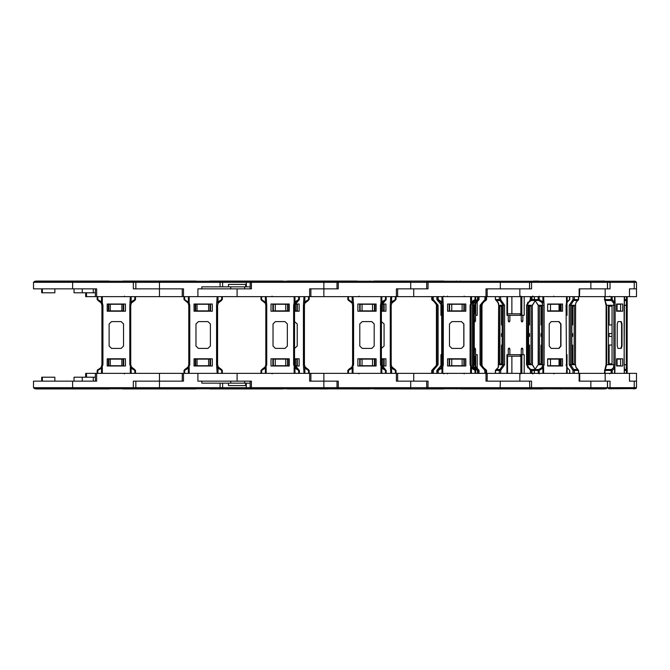 <?xml version="1.0" encoding="UTF-8"?>
<svg xmlns="http://www.w3.org/2000/svg" width="670" height="670" viewBox="0 0 670 670"><rect width="100%" height="100%" fill="white"/><g stroke="black" fill="none" stroke-linecap="round" stroke-linejoin="round"><path stroke-width="1" d="M97.837 373.399L97.837 370.435L101.547 368.132L102.912 364.756L102.912 305.244L102.376 302.815L101.505 303.217L101.949 305.244L101.949 364.756L101.044 367.562L97.15 370.435L97.954 369.488L97.15 370.435L97.15 373.399M134.863 296.601L134.863 299.565L131.153 301.868L130.323 302.815L131.194 303.217L134.745 300.512L134.863 299.565L135.549 299.565L135.549 296.601M135.549 373.399L135.549 370.435L131.194 366.783L130.323 367.185L130.323 373.399L102.376 373.399L102.376 367.185L101.505 366.783L101.044 367.562L101.547 368.132L101.547 373.399M535.171 388.759L427.937 388.759L426.681 387.662L529.585 387.662L530.849 388.759L531.578 387.662L607.439 387.662L606.183 388.759L530.849 388.759L529.819 387.662L531.578 387.662L531.578 381.13L487.191 381.13L487.182 373.399L182.248 373.399L182.248 381.13L135.817 381.13L135.817 387.662L134.553 388.759L34.765 388.759L33.5 387.662L222.641 387.662L221.376 388.759L133.288 388.759L133.288 381.13L159.46 381.13L159.46 388.759M182.248 373.399L96.681 373.399L96.681 381.13L33.5 381.13L33.5 387.662M36.163 388.935L109.109 388.935L35.477 388.759M36.163 281.065L109.109 281.065L35.477 281.241M634.247 288.87L634.247 282.338L636.5 282.338L636.5 288.87L629.457 288.87L636.5 288.87L636.5 296.601L182.248 296.601L182.248 288.87L135.817 288.87L135.817 282.338L134.553 281.241L34.765 281.241L33.5 282.338L222.641 282.338L221.376 281.241L133.288 281.241L133.288 288.87L159.46 288.87L159.46 281.241M182.248 296.601L96.681 296.601L96.681 288.87L33.5 288.87L33.5 282.338M184.66 373.399L184.66 370.435L188.37 368.132L189.736 364.756L189.736 305.244L189.2 302.815L188.329 303.217L188.781 305.244L188.781 364.756L187.868 367.562L183.982 370.435L184.778 369.488L183.982 370.435L183.982 373.399M221.695 296.601L221.695 299.565L217.984 301.868L217.155 302.815L218.018 303.217L221.577 300.512L221.695 299.565L222.373 299.565L222.373 296.601M220.12 383.156L220.12 388.759L251.443 388.759L251.443 387.662L337.002 387.662L337.002 381.13L323.895 381.13L338.266 381.13L338.266 388.759L337.002 387.662L410.718 387.662L410.718 388.759L251.443 388.759L250.178 387.662L251.443 387.662L251.443 381.13L197.935 381.13L197.935 373.399L189.2 373.399L189.2 367.185L188.337 366.783L184.778 369.488L184.66 370.435L183.982 370.435M222.373 373.399L222.373 370.435L218.026 366.783L217.155 367.185L217.984 368.132L221.695 370.435L221.695 373.399M122.987 388.935L195.933 388.935L122.308 388.759M122.987 281.065L195.933 281.065L122.308 281.241M308.518 296.601L308.518 299.565L304.808 301.868L303.979 302.815L304.85 303.217L308.401 300.512L308.518 299.565L309.205 299.565L309.205 296.601M309.205 373.399L309.205 370.435L304.85 366.783L303.979 367.185L304.808 368.132L308.518 370.435L308.518 373.399M209.819 388.935L282.765 388.935L209.132 388.759M209.819 281.065L282.765 281.065L209.132 281.241M395.35 296.601L395.35 299.565L391.64 301.868L390.811 302.815L391.674 303.217L395.233 300.512L395.35 299.565L396.029 299.565L396.029 296.601M396.029 373.399L396.029 370.435L391.682 366.783L390.811 367.185L391.64 368.132L395.35 370.435L395.35 373.399M361.055 281.241L287.422 281.065L357.026 281.023M447.878 388.759L374.254 388.935L443.858 388.977M447.878 281.241L374.254 281.065L443.858 281.023M629.532 381.13L629.457 373.399L636.5 373.399L636.5 381.13L629.457 381.13L634.247 381.13L634.247 387.662L636.5 387.662L635.939 388.575L608.804 388.759L608.385 387.662L609.993 387.662L609.993 381.13L579.676 381.13L579.676 373.399L486.278 373.399M460.139 388.759L542.784 388.977M636.5 387.662L636.5 381.13L634.247 381.13M533.496 281.023L538.621 281.023M636.5 282.338L635.235 281.241L608.804 281.241L608.385 282.338L609.993 282.338L609.993 288.87L579.676 288.87L579.441 296.601M607.439 387.662L607.439 381.13L579.14 381.13L579.14 373.399M537.951 388.759L604.608 388.977M560.154 388.977L560.983 388.977M575.631 388.977L576.46 388.977M593.829 388.977L597.992 388.977M537.951 281.241L604.608 281.023M460.248 281.241L530.849 281.241L529.819 282.338L531.578 282.338L531.578 288.87L487.191 288.87L487.191 296.601M590.831 288.87L590.831 282.338L607.439 282.338L607.439 288.87L579.14 288.87L579.14 296.601M533.496 388.977L460.826 388.935M426.673 387.662L426.673 381.13L410.718 381.13L410.718 387.662L426.681 387.662L427.937 388.759L428.029 381.13L397.687 381.13L397.687 373.399M529.819 387.662L529.585 381.13L486.026 381.13L486.026 373.399M607.548 288.87L607.548 282.338L606.183 281.241L427.937 281.241L426.681 282.338L428.029 282.338L428.029 288.87L397.687 288.87L397.687 296.601M500.281 288.87L500.281 282.338L529.585 282.338L529.585 288.87L486.026 288.87L486.026 296.601M323.895 373.399L323.895 381.13L310.863 381.13L310.863 373.399M250.178 288.87L250.178 282.338L323.895 282.338L323.895 281.241L338.266 281.241L338.266 288.87L323.895 288.87L323.895 282.338L426.681 282.338L426.673 288.87L410.718 288.87L410.718 281.241L338.266 281.241L337.002 282.338L337.002 288.87L310.863 288.87L310.863 296.601M385.518 373.399L385.518 370.435L381.808 368.132L380.443 364.756L380.443 305.244L380.987 302.815L381.858 303.217L381.406 305.244L381.406 364.756L382.31 367.562L386.205 370.435L386.205 373.399M348.492 296.601L348.492 299.565L353.031 302.815L352.16 303.217L348.685 300.52M347.805 373.399L347.805 370.435L352.16 366.783L353.031 367.185L353.031 373.399L380.987 373.399L380.987 367.185L381.858 366.783L381.406 364.756L382.31 367.562L386.205 370.435M369.421 388.977L286.735 388.759M245.655 383.156L245.655 385.61L228.478 385.61L228.478 383.156M201.879 381.13L201.879 383.156L250.178 383.156M323.895 281.241L251.443 281.241L251.443 288.87L197.935 288.87L197.935 296.601L189.2 296.601L189.2 302.815L184.66 299.565L184.66 296.601M245.655 286.844L245.655 284.39L228.478 284.39L228.478 286.844M201.879 288.87L201.879 286.844L250.178 286.844M298.694 373.399L298.694 370.435L294.984 368.132L293.619 364.756L293.619 305.244L294.155 302.815L295.026 303.217L294.582 305.244L294.582 364.756L295.487 367.562L299.381 370.435L299.381 373.399M261.668 296.601L261.668 299.565L266.199 302.815L265.337 303.217L261.861 300.52M260.982 373.399L260.982 370.435L265.337 366.783L266.199 367.185L266.199 373.399L294.155 373.399L294.155 367.185L295.026 366.783L294.582 364.756L295.487 367.562L299.381 370.435M97.15 296.601L97.15 299.565L97.837 299.565L97.837 296.601M102.912 305.244L101.949 305.244L101.044 302.438L101.547 301.868L97.837 299.565L97.954 300.512L101.505 303.217L97.15 299.565L101.044 302.438M135.549 370.435L134.863 370.435L134.745 369.488L131.194 366.783L130.751 364.756L130.751 305.244L129.787 305.244L129.787 364.756L131.153 368.132L134.863 370.435L134.863 373.399M131.153 373.399L131.153 368.132L131.655 367.562L130.751 364.756L129.787 364.756M102.912 364.756L101.949 364.756L101.044 367.562M97.954 369.488L97.837 370.435L97.15 370.435M183.982 296.601L183.982 299.565L187.868 302.438L188.781 305.244L189.736 305.244M222.373 370.435L221.695 370.435L221.577 369.488L218.026 366.783L217.574 364.756L217.574 305.244L216.619 305.244L216.619 364.756L217.155 373.399M217.984 373.399L217.984 368.132L218.487 367.562L217.574 364.756L216.619 364.756M189.736 364.756L188.781 364.756L187.868 367.562L188.37 368.132L188.37 373.399M309.205 370.435L308.518 370.435L308.401 369.488L304.85 366.783L304.406 364.756L304.406 305.244L303.443 305.244L303.443 364.756L303.979 373.399M304.808 373.399L304.808 368.132L305.311 367.562L304.406 364.756L303.443 364.756M396.029 370.435L395.35 370.435L395.233 369.488L391.682 366.783L391.23 364.756L391.23 305.244L390.275 305.244L390.275 364.756L390.811 373.399M391.64 373.399L391.64 368.132L392.143 367.562L391.23 364.756L390.275 364.756M477.526 296.601L477.526 299.565L478.313 299.565L478.313 296.601M479.05 370.435L479.042 373.399L479.05 370.435L478.246 369.488L477.517 369.488L478.313 370.435L479.05 370.435L474.268 364.756L474.276 305.244L472.35 305.244L472.35 364.756L472.878 367.185L473.715 368.132L477.526 370.435L477.526 373.399M479.042 299.565L477.517 300.512L479.042 299.565L479.042 296.601L479.05 299.565L474.276 305.244L478.246 300.512M474.276 305.244L474.268 364.756L472.35 364.756M478.313 373.399L478.313 370.435L477.526 370.435L477.517 369.488L474.318 367.562L473.715 369.128M485.884 373.399L485.884 370.435L484.829 370.435L485.088 369.488L486.621 370.435L485.884 370.435L481.119 364.756L481.981 364.756L481.981 305.244L482.869 302.438L485.817 300.512L482.869 302.438M480.055 364.756L481.119 364.756L481.119 305.244L480.055 305.244L480.055 364.756L484.829 370.435L484.829 373.399M485.884 296.601L485.884 299.565L486.621 299.565L486.613 296.601L486.621 299.565L485.817 300.512L485.088 300.512L485.884 299.565L484.829 299.565L480.055 305.244M530.472 373.399L530.472 370.435L526.553 364.756L526.553 305.244L530.472 299.565L531.938 299.565L531.938 296.601M535.213 369.446L532.281 364.756L532.281 305.244L526.955 305.244L530.054 300.512M535.213 300.554L532.281 305.244L532.491 364.756L526.553 364.756M535.029 369.488L531.318 369.488L531.938 370.435L530.883 370.435L530.054 369.488M574.332 373.399L574.332 370.435L572.984 370.435L573.713 369.488L577.783 369.488L578.411 370.435L574.332 370.435L570.597 364.756L575.421 364.756L575.421 305.244L576.074 302.438L577.783 300.512L573.713 300.512L574.332 299.565L572.984 299.565L569.249 305.244L569.249 364.756L572.984 370.435L572.984 373.399M578.411 373.399L578.62 370.435L576.074 367.562L575.421 364.756L575.639 305.244M569.249 364.756L570.597 364.756L570.597 305.244L569.249 305.244M578.453 299.565L578.411 296.601M627.162 296.601L627.145 302.932L626.425 303.217L626.308 305.244L624.113 305.244L624.164 364.756L626.308 364.756L626.308 305.244L627.003 305.244L627.087 366.959M624.532 369.488L626.241 369.488L626.308 364.756L626.969 364.756M626.425 303.217L626.241 300.512L627.162 299.565L626.458 299.565L626.458 296.601M626.475 367.562L627.221 368.132L627.162 370.435L626.241 369.488L626.458 370.435L627.162 370.435L627.162 373.399M612.254 296.601L612.254 299.565L614.934 302.815L613.745 303.217L613.888 305.244L606.652 305.244L604.935 300.42L606.015 305.244L606.652 305.244L606.652 364.756L606.015 364.756L604.935 369.58L611.425 369.488L611.157 370.435L605.052 370.435L606.652 364.756L613.888 364.756L613.888 305.244L615.119 305.244L615.119 364.756L614.549 368.132L612.254 370.435L612.254 373.399M611.157 373.399L611.157 370.435L612.254 370.435L611.425 369.488L613.511 367.562L613.888 364.756L615.119 364.756M606.074 364.756L606.074 305.244M624.448 301.969L624.649 299.565L626.458 299.565L626.241 300.512L624.532 300.512M613.745 303.217L611.425 300.512L612.254 299.565L611.157 299.565L611.157 296.601M605.052 296.601L605.052 299.565L611.157 299.565L611.425 300.512L605.312 300.512L605.052 299.565L604.407 299.565L604.935 300.42L604.407 296.601M626.458 373.399L626.458 370.435L624.649 370.435L624.448 368.031M605.052 373.399L605.052 370.435L604.407 370.435L604.935 369.58L604.407 373.399M498.354 302.982L496.227 300.512L499.962 300.512L499.309 299.565L495.398 299.565L495.574 296.601M499.309 373.399L499.309 370.435L500.641 370.435L499.962 369.488L496.227 369.488L495.398 370.435L499.309 370.435L503.229 364.756L503.229 305.244L498.639 305.244L498.447 303.217M526.553 305.244L526.955 364.756L530.883 370.435L530.883 373.399M499.309 296.601L499.309 299.565L500.641 299.565L499.962 300.512L503.229 305.244L504.569 305.244L504.569 364.756L500.641 370.435L500.641 373.399M498.12 367.562L496.118 369.505L498.12 367.562L498.639 364.756L504.569 364.756M566.066 305.244L566.477 364.756L566.066 305.244L566.51 302.815L569.508 299.565L569.508 296.601M534.844 369.58L538.789 369.488L538.136 370.435L534.233 370.435L538.161 364.756L542.75 364.756L542.75 305.244L544.09 305.244L544.09 364.756L542.901 368.132L539.224 370.435L539.224 373.399M538.136 373.399L538.136 370.435L539.224 370.435L538.789 369.488L541.963 367.562L542.75 364.756L544.09 364.756M538.328 364.756L538.161 305.244L542.75 305.244L541.963 302.438L538.789 300.512L535.062 300.512L534.233 299.565L538.136 299.565L538.136 296.601M569.542 299.565L567.23 302.279L567.113 296.601M539.224 296.601L539.224 299.565L538.136 299.565L538.789 300.512L539.224 299.565L542.901 301.868L543.646 302.815L542.382 303.217M569.508 373.399L569.718 370.435L567.23 367.721L566.477 364.756M431.748 296.601L431.748 299.565L431.756 296.601M432.25 373.399L432.25 370.435L433.281 370.435L433.046 369.488L431.748 370.435L437.033 364.756L437.033 305.244L436.446 305.244L435.55 302.438L432.552 300.512L433.046 300.512L432.25 299.565L433.281 299.565L438.063 305.244L438.063 364.756L433.281 370.435L433.281 373.399M433.281 296.601L433.046 300.512L437.033 305.244L438.063 305.244M436.446 364.756L436.446 305.244L436.446 364.756L435.542 367.579L432.544 369.488L435.55 367.562L436.446 364.756L438.063 364.756M470.089 305.244L470.977 305.244L470.977 364.756L471.873 367.562L474.871 369.488L472.727 368.492L471.42 366.783L470.977 364.756L470.089 364.756L470.089 305.244L471.437 301.868L475.055 299.565L475.055 296.601M436.882 370.435L436.89 373.399L436.882 370.435L441.672 364.756L442.259 364.756L442.259 305.244L443.289 305.244L443.289 364.756L442.753 367.185L441.915 368.132L438.138 370.435L438.138 373.399M437.384 373.399L437.384 370.435L438.138 370.435L438.18 369.488L441.346 367.562L442.259 364.756L443.289 364.756M441.672 305.244L437.686 300.512L441.672 305.244L441.672 364.756L441.672 305.244L442.259 305.244L441.346 302.438L436.882 299.565L437.384 299.565L437.384 296.601M471.437 296.601L471.873 302.438L475.667 299.565L475.667 296.601L475.667 299.565L471.881 302.421L470.977 305.244L470.977 364.756M438.138 296.601L438.138 299.565L437.384 299.565L438.18 300.512L438.138 299.565L441.915 301.868L442.753 302.815L441.815 303.217M475.055 373.399L475.055 370.435L475.667 370.435L474.879 369.488L475.055 370.435L471.437 368.132L471.881 367.579M380.443 305.244L381.406 305.244L382.31 302.438L381.406 305.244L385.409 300.512L382.31 302.438L381.808 301.868L385.518 299.565L385.518 296.601M380.443 364.756L381.406 364.756L385.409 369.488M352.202 373.399L352.202 368.132L351.7 367.562L352.613 364.756L352.613 305.244L353.567 305.244L353.567 364.756L352.202 368.132L348.492 370.435L348.492 373.399M352.613 364.756L353.567 364.756M386.205 299.565L385.518 299.565L385.409 300.512L386.205 299.565L386.205 296.601M347.805 299.565L348.609 300.512L348.492 299.565L347.805 299.565L347.805 296.601M347.805 370.435L348.492 370.435L348.609 369.488L352.16 366.783M361.055 388.759L287.422 388.935M293.619 305.244L294.582 305.244L295.487 302.438L294.582 305.244L298.577 300.512L295.487 302.438L294.984 301.868L298.694 299.565L298.694 296.601M293.619 364.756L294.582 364.756L298.577 369.488M265.379 373.399L265.379 368.132L264.876 367.562L265.781 364.756L265.781 305.244L266.744 305.244L266.744 364.756L265.379 368.132L261.668 370.435L261.668 373.399M265.781 364.756L266.744 364.756M299.381 299.565L298.694 299.565L298.577 300.512L299.381 299.565L299.381 296.601M260.982 299.565L261.777 300.512L261.668 299.565L260.982 299.565L260.982 296.601M260.982 370.435L261.668 370.435L261.777 369.488L265.337 366.783M486.621 370.435L486.613 373.399L486.621 370.435L482.894 367.604M574.332 296.601L574.332 299.565L578.411 299.565L576.074 302.438M577.925 369.513L575.873 367.06M609.683 296.123L610.161 296.601M553.788 296.123L554.266 296.601M431.748 299.565L435.542 302.421L436.446 305.244M629.457 381.13L629.457 373.399L579.441 373.399M609.683 373.877L610.161 373.399M495.616 299.859L498.12 302.438M539.266 373.877L538.789 373.399M532.583 373.877L532.809 373.466M520.95 373.877L520.473 373.399M539.266 296.123L538.789 296.601M533.027 296.123L532.549 296.601M520.95 296.123L520.473 296.601M447.493 296.123L447.016 296.601M464.159 296.123L464.637 296.601M443.867 296.123L443.389 296.601M358.961 373.877L358.718 373.458M358.961 296.123L358.484 296.601M272.137 296.123L271.66 296.601M129.787 305.244L130.323 296.601L102.376 296.601L102.376 302.815L101.547 301.868L101.547 296.601M125.474 304.046L107.225 304.046L107.225 311.24L125.474 311.24L125.474 304.046M134.745 300.512L135.549 299.565L134.67 300.52M131.153 296.601L131.153 301.868L131.655 302.438L130.751 305.244L131.655 302.438M109.151 323.962L111.547 321.558L121.153 321.558L123.548 323.962L123.548 346.038L121.153 348.442L111.547 348.442L109.151 346.038L109.151 323.962M107.225 365.954L107.225 358.76L125.474 358.76L125.474 365.954L107.225 365.954M109.109 388.935L109.788 388.759M95.366 381.13L95.366 377.235L73.993 377.235L73.993 381.13L73.993 377.235M54.856 381.13L54.856 377.235L41.707 377.235L41.707 381.13M85.668 377.235L85.668 373.399L95.425 373.399L95.425 381.13M110.265 365.761L108.892 365.761L108.892 359.087L110.265 359.087L110.265 365.761L123.205 365.761L123.205 359.087L121.823 359.087L121.823 365.761M110.265 359.087L121.823 359.087M123.682 358.76L123.682 365.954M108.414 358.76L108.414 365.954M159.46 373.399L159.46 381.13L183.513 381.13L183.513 373.399L182.441 373.399M96.681 373.399L95.425 373.399M69.973 388.935L68.399 388.935M70.149 388.977L71.246 388.935M71.246 388.977L75.375 388.935M75.375 388.977L76.874 388.935M109.109 281.065L109.788 281.241M86.489 292.765L86.489 296.601L96.681 296.601L95.425 296.601L95.425 288.87M86.489 296.601L85.668 296.601L85.668 292.765M110.265 304.239L110.265 310.913L108.892 310.913L108.892 304.239L123.205 304.239L123.205 310.913L121.823 310.913L121.823 304.239M108.414 311.24L108.414 304.046M123.682 311.24L123.682 304.046M110.265 310.913L121.823 310.913M95.366 288.87L95.366 292.765L73.993 292.765L73.993 288.87L73.993 292.765M54.856 288.87L54.856 292.765L41.707 292.765L41.707 288.87M69.973 281.065L68.399 281.065M70.149 281.023L71.246 281.065M71.246 281.023L75.375 281.065M75.375 281.023L76.874 281.065M212.306 304.046L194.049 304.046L194.049 311.24L212.306 311.24L212.306 304.046M187.868 302.438L183.982 299.565L188.329 303.217L187.868 302.438L188.37 301.868L188.37 296.601M221.577 300.512L218.487 302.438L217.984 301.868L217.984 296.601M217.574 305.244L218.487 302.438L217.574 305.244M195.975 323.962L198.379 321.558L207.976 321.558L210.38 323.962L210.38 346.038L207.976 348.442L198.379 348.442L195.975 346.038L195.975 323.962M194.049 365.954L194.049 358.76L212.306 358.76L212.306 365.954L194.049 365.954M195.933 388.935L196.62 388.759M197.097 365.761L195.715 365.761L195.715 359.087L197.097 359.087L197.097 365.761L210.028 365.761L210.028 359.087L208.655 359.087L208.655 365.761M197.097 359.087L208.655 359.087M210.506 358.76L210.506 365.954M195.238 358.76L195.238 365.954M155.222 388.977L156.705 388.935M156.981 388.977L158.078 388.935M158.078 388.977L162.207 388.935M162.207 388.977L163.698 388.935M195.933 281.065L196.62 281.241M183.513 296.601L183.513 288.87L159.46 288.87L159.46 296.601M197.097 304.239L197.097 310.913L195.715 310.913L195.715 304.239L210.028 304.239L210.028 310.913L208.655 310.913L208.655 304.239M195.238 311.24L195.238 304.046M210.506 311.24L210.506 304.046M197.097 310.913L208.655 310.913M155.222 281.023L156.705 281.065M156.981 281.023L158.078 281.065M158.078 281.023L162.207 281.065M162.207 281.023L163.698 281.065M184.853 369.48L187.868 367.562M294.582 311.24L299.13 311.24L299.13 304.046L294.733 304.046M308.401 300.512L304.85 303.217L308.401 300.512L304.85 303.217L305.311 302.438L304.808 301.868L304.808 296.601M304.406 305.244L304.85 303.217L304.406 305.244M294.582 321.558L297.204 323.962L297.204 346.038L294.582 348.442M294.582 358.76L299.13 358.76L299.13 365.954L294.733 365.954M282.765 388.935L283.452 388.759M294.683 365.761L296.86 365.761L296.86 359.087L295.478 359.087L295.478 365.761M294.582 359.087L295.478 359.087M297.338 358.76L297.338 365.954M243.629 388.935L242.054 388.935M243.805 388.977L244.902 388.935M244.902 388.977L249.031 388.935M249.031 388.977L250.53 388.935M282.765 281.065L283.452 281.241M246.292 281.241L246.292 282.338L250.178 282.338L251.443 281.241L221.376 281.241M294.582 310.913L296.86 310.913L296.86 304.239L294.683 304.239M297.338 311.24L297.338 304.046M295.478 310.913L295.478 304.239M243.629 281.065L242.054 281.065M243.805 281.023L244.902 281.065M244.902 281.023L249.031 281.065M249.031 281.023L250.53 281.065M381.406 311.24L385.962 311.24L385.962 304.046L381.557 304.046M395.233 300.512L391.682 303.217L395.233 300.512L392.143 302.438L391.64 301.868L391.64 296.601M391.23 305.244L392.143 302.438L391.23 305.244M381.406 321.558L384.036 323.962L384.036 346.038L381.406 348.442M381.406 358.76L385.962 358.76L385.962 365.954L381.557 365.954M369.589 388.935L370.276 388.759M381.515 365.761L383.684 365.761L383.684 359.087L382.31 359.087L382.31 365.761M381.406 359.087L382.31 359.087M384.161 358.76L384.161 365.954M369.589 281.065L370.276 281.241M381.406 310.913L383.684 310.913L383.684 304.239L381.515 304.239M384.161 311.24L384.161 304.046M382.31 310.913L382.31 304.239M474.058 306.198L473.623 306.198L474.058 306.198L474.058 363.802L473.623 363.802L474.058 363.802M473.715 300.872L472.878 302.815L473.857 303.217L477.517 300.512L477.526 299.565L473.715 301.868L474.318 302.438M473.623 306.198L473.623 363.802M474.318 367.562L473.857 366.783L472.878 367.185L472.878 368.617M474.276 356.222L475.717 356.222M475.181 356.222L475.181 367.57M474.276 313.778L475.181 313.778L475.181 302.43M475.181 313.778L475.717 313.778M481.336 363.802L481.336 306.198L481.764 306.198L481.764 363.802L481.336 363.802L481.764 363.802M481.336 306.198L481.764 306.198M474.276 321.994L475.524 321.081L475.524 315.319L477.191 315.319L477.191 300.822M477.191 369.178L477.191 354.681L475.524 354.681L475.524 348.919L474.276 348.006M474.971 321.952L474.427 321.081L474.276 315.319M475.717 315.319L475.717 301.81M484.829 296.601L485.088 300.512L481.119 305.244L481.981 305.244L482.886 302.421M485.817 369.488L482.869 367.562L481.981 364.756L481.981 305.244M474.971 348.048L474.427 348.919L474.276 354.681M482.869 367.562L481.981 364.756M475.717 354.681L475.717 368.19M531.076 306.198L528.663 306.198L528.663 363.802L531.076 363.802L531.076 306.198M528.663 324.925L529.576 324.925L529.576 306.198L528.663 306.198M527.34 303.15L531.318 300.512L535.029 300.512M530.866 299.75L531.318 300.512L531.938 299.565L534.233 299.565L534.844 300.42M527.784 302.245L528.211 302.438M528.663 336.441L529.576 336.441L529.576 333.56L528.663 333.56M528.663 363.802L529.576 363.802L529.576 345.075L528.663 345.075M527.784 367.755L531.318 369.488L530.866 370.25M528.211 367.562L527.34 366.85M566.611 356.222L566.611 366.013M566.477 313.778L566.611 303.987M574.215 306.198L574.215 363.802L571.803 363.802L571.803 306.198L574.215 306.198M571.803 306.198L572.724 306.198L572.724 324.925L571.803 324.925M571.803 333.56L572.724 333.56L572.724 336.441L571.803 336.441M571.803 345.075L572.724 345.075L572.724 363.802L571.803 363.802M566.477 315.319L567.004 315.319L567.004 302.773M566.477 354.681L567.004 354.681L567.004 367.227M566.753 315.319L566.753 303.435M575.873 302.941L576.359 302.245M575.773 366.783L575.639 364.756M566.753 354.681L566.753 366.565M624.164 306.198L624.164 363.802M626.425 366.783L627.145 367.068L627.221 301.919L627.221 296.601L627.221 301.868L626.475 302.438M627.112 367.185L627.221 373.399L627.112 367.185M617.045 359.087L617.045 365.761L620.546 365.761L620.546 359.087L616.559 359.087M617.045 365.761L616.559 365.761M608.385 282.338L607.548 282.338L608.804 281.241L606.183 281.241M629.457 288.87L629.457 296.601L629.532 288.87M617.045 304.239L620.546 304.239L620.546 310.913L617.045 310.913L617.045 304.239L616.559 304.239M617.045 310.913L616.559 310.913M620.772 348.442L621.567 346.038L621.567 323.962L620.772 321.558M612.079 306.198L612.079 363.802L608.461 363.802L608.461 306.198L612.079 306.198L609.105 306.198L609.105 324.925L612.079 324.925M612.079 363.802L609.105 363.802L609.105 345.075L612.079 345.075M612.079 336.441L609.105 336.441L609.105 333.56L612.079 333.56M621.224 348.442L622.02 346.038L622.02 323.962L621.224 321.558L618.008 321.558L617.204 323.962L617.204 346.038L618.008 348.442L621.224 348.442M615.119 305.244L614.934 296.601L624.289 296.601L624.289 302.815L624.649 296.601L624.607 299.842M613.745 366.783L614.934 367.185L614.934 373.399L624.289 373.399L624.256 366.917M622.673 304.046L622.673 311.24L616.559 311.24L616.559 304.046L622.673 304.046M622.673 365.954L622.673 358.76L616.559 358.76L616.559 365.954L622.673 365.954M624.607 370.158L624.113 364.756L624.457 296.601M624.164 305.244L624.256 303.083M614.549 296.601L614.549 301.868L613.511 302.438M613.511 367.562L614.549 368.132L614.549 373.399M624.457 373.399L624.164 364.756M502.131 306.198L499.921 306.198L499.921 363.802L502.131 363.802L502.131 306.198L501.487 306.198L501.487 324.925L502.131 324.925M521.855 296.601L521.855 315.319L524.2 315.319L524.2 296.601M508.296 321.081L509.87 321.081L509.083 322.044L508.296 321.081L508.296 315.319L521.252 315.319L521.252 321.081L522.039 322.044L522.818 321.081L522.818 315.319M508.296 315.319L506.922 315.319L506.922 296.601M507.332 315.319L507.332 296.601M521.168 315.319L521.168 313.778M520.247 315.319L520.247 313.778M509.87 321.081L509.87 315.319M495.398 296.601L495.398 299.565L496.227 300.512L495.574 299.565M497.911 302.011L498.639 305.244L498.354 367.018M508.296 348.919L509.87 348.919L509.083 347.956L508.296 348.919L508.296 354.681L506.922 354.681L506.922 373.399M509.87 348.919L509.87 354.681L521.252 354.681L521.252 348.919L522.039 347.956L522.818 348.919L522.818 354.681L524.2 354.681L524.2 373.399M502.131 345.075L501.487 345.075L501.487 363.802L502.131 363.802M502.131 333.56L501.487 333.56L501.487 336.441L502.131 336.441M495.398 373.399L495.398 370.435L496.118 369.505L495.616 370.142M498.447 366.783L497.911 367.989M520.247 354.681L520.247 356.222M521.168 354.681L521.168 356.222M522.818 354.681L521.855 354.681L521.855 373.399M508.296 354.681L509.87 354.681M507.332 354.681L507.332 373.399M507.332 356.222L521.562 356.222M520.808 356.222L520.808 373.399M511.838 356.222L511.838 373.399M507.517 356.222L507.517 373.399M559.634 358.76L559.634 365.954M547.616 359.087L559.241 359.087L559.241 365.761L547.616 365.761M559.04 359.087L559.04 365.761M550.489 359.087L550.489 365.761M507.332 313.778L520.808 313.778L520.808 296.601M520.808 313.778L521.562 313.778M511.838 313.778L511.838 296.601M507.517 313.778L507.517 296.601M559.634 311.24L559.634 304.046M547.616 310.913L559.241 310.913L559.241 304.239L547.616 304.239M550.489 310.913L550.489 304.239M559.04 310.913L559.04 304.239M558.73 348.442L560.69 346.038L560.69 323.962L558.73 321.558M541.645 306.198L541.645 363.802L539.434 363.802L539.434 306.198L541.645 306.198L541.008 306.198L541.008 324.925L541.645 324.925M541.645 363.802L541.008 363.802L541.008 345.075L541.645 345.075M541.645 336.441L541.008 336.441L541.008 333.56L541.645 333.56M559.006 348.442L560.966 346.038L560.966 323.962L559.006 321.558L551.15 321.558L549.191 323.962L549.191 346.038L551.15 348.442L559.006 348.442M544.09 305.244L543.646 296.601L566.51 296.601L566.477 305.244M542.382 366.783L543.646 367.185L543.646 373.399L566.51 373.399L566.854 366.842M562.54 304.046L562.54 311.24L547.616 311.24L547.616 304.046L562.54 304.046M562.54 365.954L562.54 358.76L547.616 358.76L547.616 365.954L562.54 365.954M561.167 311.24L561.167 304.046M568.889 300.512L569.718 299.565L569.718 296.601M566.996 302.438L566.854 303.158M542.901 296.601L542.901 301.868L541.963 302.438M567.23 367.721L568.889 369.488M541.963 367.562L542.901 368.132L542.901 373.399M561.167 358.76L561.167 365.954M567.113 373.399L567.113 368.132L566.066 364.756M436.89 306.198L436.597 363.802L436.597 306.198M441.672 315.319L440.935 315.319L440.935 302.681M432.544 300.512L431.756 299.565L432.25 299.565L432.25 296.601M441.672 354.681L440.935 354.681L440.935 367.319M432.544 369.488L431.748 370.435L431.748 373.399M449.126 358.76L449.126 365.954M464.344 358.76L464.344 365.954M451.706 359.087L463.875 359.087L463.875 365.761L449.595 365.761L449.595 359.087L451.706 359.087L451.706 365.761M462.132 359.087L462.132 365.761M449.126 311.24L449.126 304.046M464.344 311.24L464.344 304.046M449.595 310.913L449.595 304.239L451.706 304.239L451.706 310.913L449.595 310.913M451.706 310.913L463.875 310.913L463.875 304.239L451.706 304.239M462.132 310.913L462.132 304.239M461.437 348.442L463.833 346.038L463.833 323.962L461.437 321.558M442.116 306.198L442.116 363.802L441.823 306.198M461.471 348.442L463.866 346.038L463.866 323.962L461.471 321.558L451.907 321.558L449.511 323.962L449.511 346.038L451.907 348.442L461.471 348.442M443.289 305.244L442.753 296.601L470.625 296.601L470.625 302.815L471.42 303.217L470.977 305.244M441.815 366.783L442.753 367.185L442.753 373.399L470.625 373.399L470.625 367.185L471.42 366.783M465.792 304.046L465.792 311.24L447.585 311.24L447.585 304.046L465.792 304.046M465.792 365.954L465.792 358.76L447.585 358.76L447.585 365.954L465.792 365.954M465.608 311.24L465.608 304.046M441.915 296.601L441.915 301.868L441.346 302.438M441.346 367.562L441.915 368.132L441.915 373.399M465.608 358.76L465.608 365.954M471.437 373.399L471.437 368.132L470.089 364.756M374.254 388.935L373.567 388.759M359.681 358.76L359.681 365.954M374.94 358.76L374.94 365.954M362.085 359.087L374.463 359.087L374.463 365.761L360.15 365.761L360.15 359.087L362.085 359.087L362.085 365.761M372.537 359.087L372.537 365.761M410.718 381.13L396.422 381.13L396.422 373.399M414.956 388.935L408.064 388.935M406.514 388.977L407.963 388.935M374.254 281.065L373.567 281.241M359.681 311.24L359.681 304.046M374.94 311.24L374.94 304.046M360.15 310.913L360.15 304.239L362.085 304.239L362.085 310.913L360.15 310.913M362.085 310.913L374.463 310.913L374.463 304.239L362.085 304.239M372.537 310.913L372.537 304.239M410.718 288.87L396.422 288.87L396.422 296.601M414.956 281.065L408.239 281.065M406.514 281.023L407.963 281.065M371.808 348.442L374.203 346.038L374.203 323.962L371.808 321.558L362.21 321.558L359.807 323.962L359.807 346.038L362.21 348.442L371.808 348.442M353.567 305.244L353.031 296.601L380.987 296.601L380.987 302.815L381.808 301.868L381.808 296.601M376.138 304.046L376.138 311.24L357.88 311.24L357.88 304.046L376.138 304.046M376.138 365.954L376.138 358.76L357.88 358.76L357.88 365.954L376.138 365.954M352.16 303.217L352.613 305.244M352.202 296.601L352.202 301.868L351.7 302.438M381.808 373.399L381.808 368.132L382.31 367.562M230.723 381.13L230.723 383.156M250.178 381.13L250.178 387.662L222.641 387.662L222.641 383.156M272.849 358.76L272.849 365.954M288.117 358.76L288.117 365.954M275.253 359.087L287.639 359.087L287.639 365.761L273.327 365.761L273.327 359.087L275.253 359.087L275.253 365.761M285.713 359.087L285.713 365.761M323.895 388.759L323.895 381.13L309.599 381.13L309.599 373.399M244.634 383.156L244.634 381.13M328.132 388.935L321.231 388.935M319.657 388.977L321.131 388.935M287.422 281.065L286.735 281.241M272.849 311.24L272.849 304.046M288.117 311.24L288.117 304.046M273.327 310.913L273.327 304.239L275.253 304.239L275.253 310.913L273.327 310.913M275.253 310.913L287.639 310.913L287.639 304.239L275.253 304.239M285.713 310.913L285.713 304.239M323.895 296.601L323.895 288.87L309.599 288.87L309.599 296.601M230.723 288.87L230.723 286.844M244.634 286.844L244.634 288.87M328.132 281.065L321.407 281.065M319.657 281.023L321.131 281.065M284.976 348.442L287.38 346.038L287.38 323.962L284.976 321.558L275.378 321.558L272.983 323.962L272.983 346.038L275.378 348.442L284.976 348.442M266.744 305.244L266.199 296.601L294.155 296.601L294.155 302.815L294.984 301.868L294.984 296.601M289.306 304.046L289.306 311.24L271.048 311.24L271.048 304.046L289.306 304.046M289.306 365.954L289.306 358.76L271.048 358.76L271.048 365.954L289.306 365.954M265.337 303.217L265.781 305.244M265.379 296.601L265.379 301.868L264.876 302.438M294.984 373.399L294.984 368.132L295.487 367.562M134.745 369.488L131.655 367.562M72.636 388.759L72.636 381.13M42.361 381.13L42.361 377.235M86.489 377.235L86.489 373.399M93.264 381.13L93.264 377.235M82.276 381.13L82.276 377.235M72.636 281.241L72.636 288.87M82.276 288.87L82.276 292.765M42.361 288.87L42.361 292.765M93.264 288.87L93.264 292.765M217.155 296.601L216.619 305.244M221.577 369.488L218.026 366.783L217.574 364.756L218.487 367.562M220.12 281.241L220.12 286.844M303.979 296.601L303.443 305.244M308.401 369.488L305.311 367.562M246.292 388.759L246.292 383.156M246.292 286.844L246.292 282.338L222.641 282.338L222.641 286.844M390.811 296.601L390.275 305.244M395.233 369.488L391.682 366.783L391.23 364.756L392.143 367.562M472.878 301.383L472.35 305.244M473.857 366.783L473.405 364.756L473.405 305.244L473.857 303.217M527.801 366.783L527.801 303.217M531.938 373.399L531.938 370.435L534.233 370.435L534.233 373.399M572.984 296.601L572.984 299.565L573.713 300.512L570.597 305.244L575.421 305.244L575.773 303.217M627.087 303.041L626.969 305.244M607.548 381.13L607.548 387.662L608.804 388.759L609.993 387.662L634.247 387.662L633.058 388.759M607.548 387.662L608.385 387.662M605.186 373.399L605.186 381.13M608.804 281.241L609.993 282.338L634.247 282.338L633.058 281.241M605.186 296.601L605.186 288.87M621.567 323.962L622.02 323.962M621.567 346.038L622.02 346.038M521.252 321.081L522.818 321.081M530.472 296.601L530.121 300.503L530.883 299.565L530.883 296.601M500.641 296.601L500.641 299.565L504.569 305.244M498.815 364.756L498.815 305.244M495.574 373.399L495.574 370.435M521.252 348.919L522.818 348.919M560.313 365.954L560.313 358.76L560.313 365.954M590.831 381.13L590.831 387.662L590.103 388.759M519.819 373.399L519.819 381.13M529.819 282.338L530.849 281.241L531.578 282.338L590.831 282.338L590.103 281.241M560.313 304.046L560.313 311.24L560.313 304.046M519.819 296.601L519.819 288.87M538.328 305.244L534.995 300.503L538.161 305.244L538.161 364.756L534.233 370.435M534.409 299.565L534.409 296.601M534.409 373.399L534.409 370.435M431.756 373.399L431.756 370.435M500.281 381.13L500.18 388.759M413.7 373.399L413.7 381.13M426.673 282.338L427.937 281.241L428.029 282.338L500.281 282.338L500.18 281.241M413.7 296.601L413.7 288.87M436.89 299.565L436.89 296.601L436.882 299.565L437.686 300.512M475.667 370.435L475.667 373.399L475.667 370.435L474.871 369.488M237.063 373.399L237.063 381.13M237.063 296.601L237.063 288.87M124.394 373.877L124.871 373.399M124.394 296.123L124.871 296.601M478.246 369.488L474.276 364.756M456.421 388.935L457.107 388.759M456.421 281.065L457.107 281.241M485.825 300.512L486.621 299.565M535.238 300.562L532.491 305.244M535.238 369.438L532.491 364.756M577.925 300.487L578.62 299.565L578.62 296.601M578.62 373.399L578.62 370.435M633.837 388.935L634.524 388.759M633.837 281.065L634.524 281.241M553.788 373.877L554.266 373.399M533.027 373.877L532.549 373.399M532.583 296.123L532.809 296.534M534.233 296.601L534.233 299.565M569.718 370.435L569.718 373.399M534.459 388.759L533.596 388.977M464.159 373.877L464.637 373.399M447.493 373.877L447.016 373.399M443.867 373.877L443.389 373.399M460.826 281.065L460.139 281.241M533.596 281.023L534.459 281.241M474.871 300.512L475.667 299.565M471.881 302.421L471.42 303.217M437.686 369.488L441.672 364.756M272.137 373.877L271.66 373.399"/></g></svg>
